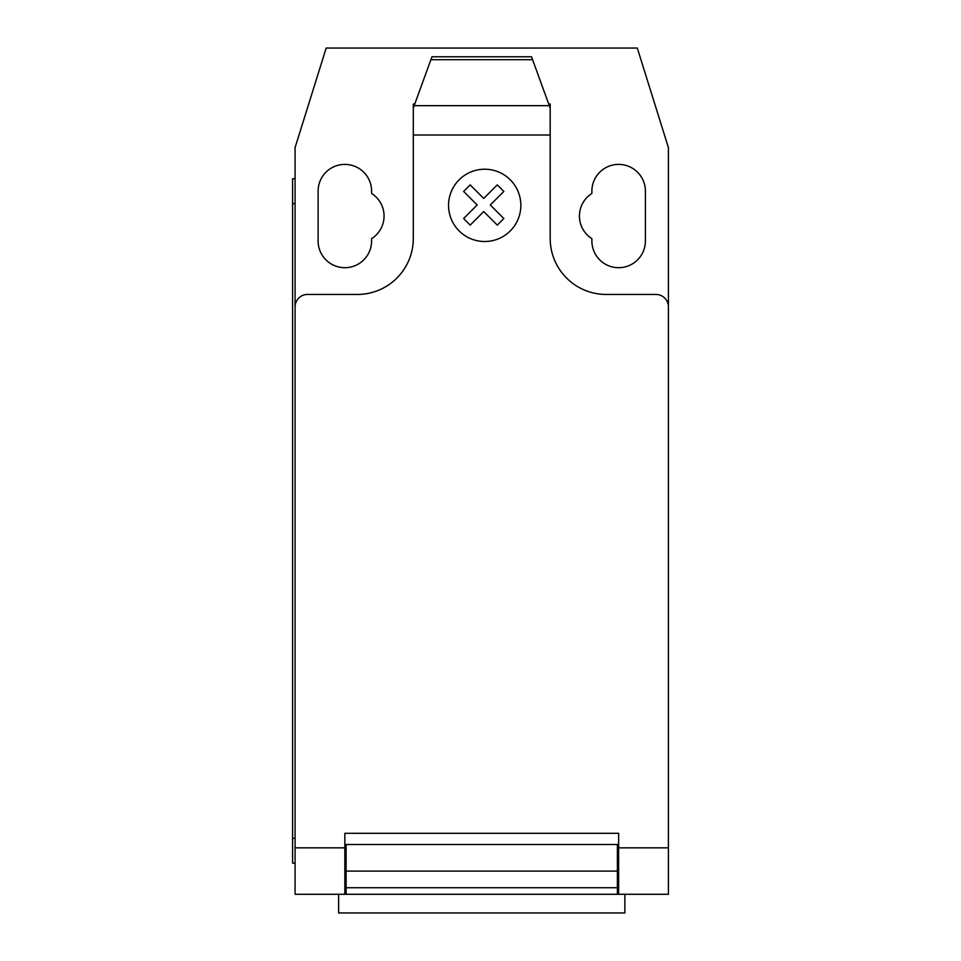 <?xml version="1.0" encoding="UTF-8"?>
<svg xmlns="http://www.w3.org/2000/svg" width="961" height="961" viewBox="0 0 961 961"><rect width="100%" height="100%" fill="white"/><g stroke="black" fill="none" stroke-linecap="round" stroke-linejoin="round"><path stroke-width="1.44" d="M338.608 894.283L338.608 912.95L624.878 912.95L624.878 894.283M668.412 859.578L668.412 889.634M414.167 105.65L431.969 56.759L531.517 56.759L550.185 108.052L550.185 134.996L413.302 134.996L413.302 108.052L414.167 105.65L549.32 105.65M532.598 59.702L430.9 59.702M431.969 56.759L531.517 56.759M550.185 108.052L550.185 104.052L548.731 104.052M550.185 134.996L550.185 238.448A56.002 56.002 0 0 0 606.187 294.45L655.967 294.45A12.445 12.445 0 0 1 668.412 306.895L668.412 847.842L618.632 847.842L618.632 894.283L668.412 894.283L668.412 847.842M668.412 306.895L668.412 147.61L637.299 48.05L326.187 48.05L295.075 147.61L295.075 306.895A12.445 12.445 0 0 1 307.52 294.45L357.3 294.45A56.002 56.002 0 0 0 413.302 238.448L413.302 134.996M295.075 306.895L295.075 847.842L344.855 847.842L344.855 833.307L618.632 833.307L618.632 847.842M617.394 850.725L618.632 850.725M617.394 871.098L617.394 844.503L346.104 844.503L346.104 887.736L617.394 887.736L617.394 871.098L346.104 871.098M344.855 850.725L346.104 850.725M346.104 887.736L346.104 894.283L617.394 894.283L617.394 887.736M295.075 847.842L295.075 894.283L344.855 894.283L344.855 847.842M344.855 894.283L346.104 894.283L344.855 894.283M617.394 894.283L618.632 894.283M292.588 838.28L292.588 203.612L295.075 203.612L295.075 838.28L292.588 838.28L292.588 863.17L295.075 863.17M295.075 178.722L292.588 178.722L292.588 203.612M414.756 104.052L413.302 104.052L413.302 108.052M591.88 193.449A26.752 26.752 0 0 0 591.88 238.664L591.88 240.947A26.752 26.752 0 0 0 618.632 267.699A26.752 26.752 0 0 0 645.396 240.947L645.396 191.167A26.752 26.752 0 0 0 618.632 164.403A26.752 26.752 0 0 0 591.88 191.167L591.88 193.449M371.607 238.664A26.752 26.752 0 0 0 371.607 193.449L371.607 191.167A26.752 26.752 0 0 0 344.855 164.403A26.752 26.752 0 0 0 318.103 191.167L318.103 240.947A26.752 26.752 0 0 0 344.855 267.699A26.752 26.752 0 0 0 371.607 240.947L371.607 238.664M503.84 218.531L497.281 225.114L483.731 211.564L470.205 225.114L463.634 218.531L477.173 204.981L463.634 191.443L470.205 184.884L483.731 198.422L497.281 184.884L503.84 191.443L490.314 204.981L503.84 218.531M520.85 205.366A36.146 36.146 0 0 0 466.626 174.061A36.146 36.146 0 0 0 466.626 236.67A36.146 36.146 0 0 0 520.85 205.366M618.632 844.503L617.394 844.503M617.394 856.948L618.632 856.948M346.104 844.503L344.855 844.503M346.104 856.948L344.855 856.948M344.855 891.796L346.104 891.796M617.394 859.434L618.632 859.434M618.632 891.796L617.394 891.796M344.855 859.434L346.104 859.434"/></g></svg>
